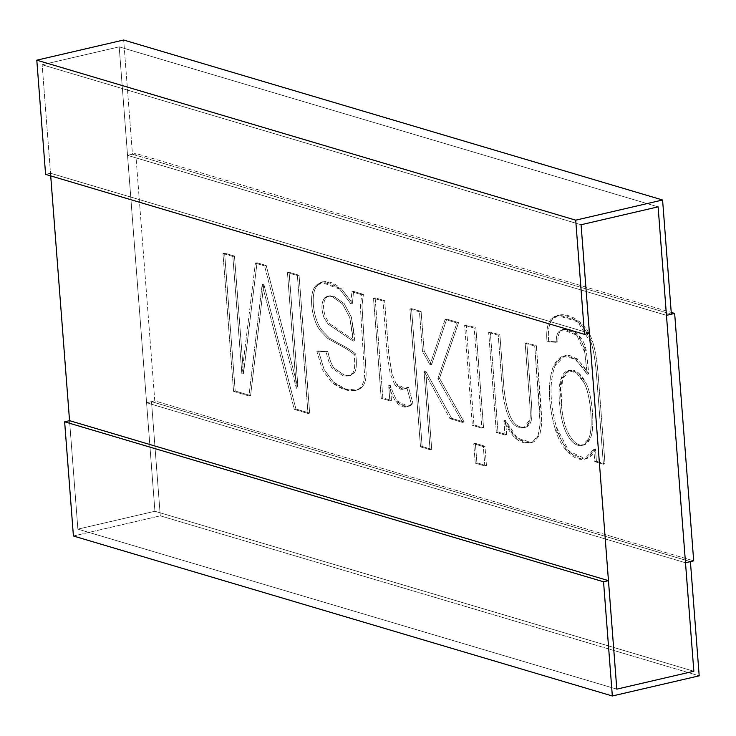 <?xml version="1.0" encoding="UTF-8"?>
<svg xmlns="http://www.w3.org/2000/svg" width="736" height="736" viewBox="0 0 736 736"><rect width="100%" height="100%" fill="white"/><g stroke="black" fill="none" stroke-linecap="round" stroke-linejoin="round"><path stroke-width="0.55" stroke-dasharray="3.68 2.76" d="M77.887 529.147L69.543 420.661L77.887 529.147L154.928 511.262L77.887 529.147L616.805 689.135L77.887 529.147L616.805 689.135L77.887 529.147L69.543 420.661L77.887 529.147L154.928 511.262L693.846 671.25L154.928 511.262L119.195 46.865L154.928 511.262L693.846 671.25L154.928 511.262L77.887 529.147M50.71 175.895L42.154 64.75L119.195 46.865L42.154 64.75L581.072 224.738L42.154 64.75L50.71 175.895M658.113 206.853L119.195 46.865L658.113 206.853L119.195 46.865L127.54 155.351L132.452 154.21L123.666 40.011L132.452 154.21L671.37 314.198L132.452 154.21L127.54 155.351L666.457 315.339L127.54 155.351L119.195 46.865L658.113 206.853M45.586 174.377L50.508 173.236L589.426 333.224L50.508 173.236L42.154 64.75L119.195 46.865L42.154 64.75L581.072 224.738L42.154 64.75L50.508 173.236L45.586 174.377M73.416 536.001L160.282 515.835L699.2 675.823L160.282 515.835L151.496 401.635L690.414 561.623L151.496 401.635L146.574 402.776L685.492 562.764L146.574 402.776L154.928 511.262L146.574 402.776L151.496 401.635L160.282 515.835L73.416 536.001M154.772 400.881L135.737 153.447L671.241 312.423L135.737 153.447L154.772 400.881L146.574 402.776L127.54 155.351L135.737 153.447L127.54 155.351L666.457 315.339L127.54 155.351L146.574 402.776L154.772 400.881L693.689 560.86L154.772 400.881M243.515 373.566L234.471 256.064L224.6 253.129L235.207 391.009L250.59 395.582L263.81 284.151L295.927 409.041L309.654 413.108L299.037 275.227L289.11 272.283L298.006 387.854L266.184 265.475L257.039 262.761L243.515 373.566L257.039 262.761L266.184 265.475L298.006 387.854L289.11 272.283L299.037 275.227L309.654 413.108L295.927 409.041L263.81 284.151L250.59 395.582L235.207 391.009L224.6 253.129L234.471 256.064L232.834 256.441L222.962 253.515L224.6 253.129L222.962 253.515L233.57 391.396L235.207 391.009L233.57 391.396L248.952 395.959L250.59 395.582L248.952 395.959L262.172 284.528L263.81 284.151L262.172 284.528L294.29 409.418L295.927 409.041L294.29 409.418L308.007 413.494L309.654 413.108L308.007 413.494L297.399 275.614L299.037 275.227L297.399 275.614L287.472 272.66L289.11 272.283L287.472 272.66L296.369 388.24L298.006 387.854L296.369 388.24L264.546 265.862L266.184 265.475L264.546 265.862L255.392 263.138L257.039 262.761L255.392 263.138L241.877 373.943L243.515 373.566L241.877 373.943L232.834 256.441L234.471 256.064L243.515 373.566M363.4 294.336L353.519 291.401L352.461 303.379L341.43 288.806C330.694 280.122 322.478 279.238 316.793 286.157C310.123 294.078 313.196 319.47 322.028 330.409L329.378 338.054L338.146 343.086C346.04 347.033 351.909 350.686 355.755 354.053L356.15 358.561C356.684 365.433 356.16 370.061 354.577 372.453C352.424 375.553 348.919 376.4 344.052 374.974L333.748 367.788C331.366 364.357 329.397 358.929 327.814 351.495L318.476 350.879L324.006 369.297L333.261 381.91C342.461 389.05 350.704 391.644 357.981 389.694C363.363 387.67 366.086 382.288 366.142 373.548L361.974 305.578L363.4 294.336L361.974 305.578L366.142 373.548C366.086 382.288 363.363 387.67 357.981 389.694L356.638 390.108L345.285 388.866L333.261 381.91L324.006 369.297L318.476 350.879L327.814 351.495C329.397 358.929 331.366 364.357 333.748 367.788L344.052 374.974L350.364 375.406L354.577 372.453C356.16 370.061 356.684 365.433 356.15 358.561L355.755 354.053C351.909 350.686 346.04 347.033 338.146 343.086L329.378 338.054L322.028 330.409C313.196 319.47 310.123 294.078 316.793 286.157L322.846 281.805L341.43 288.806L352.461 303.379L353.519 291.401L351.882 291.787L350.824 303.756L352.461 303.379L350.824 303.756L339.793 289.184L321.209 282.182L315.155 286.534C308.485 294.455 311.558 319.847 320.39 330.786L327.732 338.44L336.508 343.464C344.402 347.41 350.272 351.072 354.108 354.43L355.755 354.053L354.108 354.43L354.513 358.947C355.046 365.82 354.522 370.447 352.94 372.83L348.726 375.783L342.415 375.36L332.111 368.175C329.728 364.734 327.759 359.306 326.177 351.882L327.814 351.495L316.839 351.256L318.476 350.879L316.839 351.256L322.368 369.674L331.614 382.288L343.648 389.243L355 390.485L356.344 390.08C361.726 388.047 364.44 382.665 364.504 373.934L360.336 305.955L361.762 294.713L363.4 294.336L361.762 294.713L351.882 291.787L353.519 291.401L363.4 294.336M408.489 387.2C404.276 390.457 400.145 389.261 396.069 383.603L405.324 388.755L408.489 387.2L413.006 403.696L408.489 387.2L406.852 387.578L408.489 387.2M391.828 373.281L388.691 352.976L384.661 300.647L375.148 297.822L382.849 397.882L391.478 400.448L390.31 385.296C393.033 393.033 395.379 398.268 397.366 401.028C402.647 407.542 407.864 408.425 413.006 403.696L408.103 406.392L397.366 401.028C395.379 398.268 393.033 393.033 390.31 385.296L391.478 400.448L382.849 397.882L375.148 297.822L384.661 300.647L383.024 301.033L373.511 298.209L375.148 297.822L373.511 298.209L381.211 398.268L382.849 397.882L381.211 398.268L389.841 400.826L391.478 400.448L389.841 400.826L388.672 385.682L390.31 385.296L388.672 385.682C391.396 393.41 393.742 398.654 395.72 401.405L406.456 406.769L413.006 403.696L411.369 404.082L406.852 387.578L403.687 389.132L394.432 383.98L390.181 373.658L387.044 353.354L383.024 301.033L384.661 300.647L388.691 352.976L391.828 373.281L396.069 383.603M424.148 351.035L421.102 311.466L411.534 308.623L422.142 446.504L431.71 449.346L425.684 370.953L451.628 418.306L464.103 422.004L439.502 378.286L458.583 322.598L446.734 319.074L431.673 364.394L424.148 351.035L431.673 364.394L446.734 319.074L458.583 322.598L439.502 378.286L464.103 422.004L451.628 418.306L425.684 370.953L431.71 449.346L422.142 446.504L411.534 308.623L421.102 311.466L419.465 311.843L409.897 309.01L411.534 308.623L409.897 309.01L420.504 446.89L422.142 446.504L420.504 446.89L430.072 449.733L431.71 449.346L430.072 449.733L424.037 371.33L425.684 370.953L424.037 371.33L449.981 418.683L451.628 418.306L449.981 418.683L462.466 422.39L464.103 422.004L462.466 422.39L437.865 378.663L439.502 378.286L437.865 378.663L456.946 322.975L458.583 322.598L456.946 322.975L445.096 319.452L446.734 319.074L445.096 319.452L430.036 364.771L431.673 364.394L430.036 364.771L422.51 351.412L424.148 351.035L422.51 351.412L419.465 311.843L421.102 311.466L424.148 351.035M486.45 465.603L484.96 446.228L475.401 443.385L476.891 462.76L486.45 465.603L476.891 462.76L475.401 443.385L484.96 446.228L483.322 446.605L473.754 443.771L475.401 443.385L473.754 443.771L475.244 463.137L476.891 462.76L475.244 463.137L484.812 465.98L486.45 465.603L484.812 465.98L483.322 446.605L484.96 446.228L486.45 465.603M483.543 427.782L475.842 327.713L466.274 324.88L473.975 424.939L483.543 427.782L473.975 424.939L466.274 324.88L475.842 327.713L474.205 328.1L464.637 325.257L466.274 324.88L464.637 325.257L472.337 425.316L473.975 424.939L472.337 425.316L481.905 428.159L483.543 427.782L481.905 428.159L474.205 328.1L475.842 327.713L483.543 427.782M526.792 342.838L531.484 403.797C532.008 410.67 532.045 415.73 531.585 418.986C530.389 425.592 527.086 428.297 521.686 427.082C512.707 426.126 506.837 413.614 504.068 389.556L499.864 334.843L490.296 332.01L497.996 432.069L506.626 434.626L505.531 420.403C513.572 438.196 523.066 445.317 533.996 441.766L539.782 435.142L541.779 423.448L536.351 345.681L526.792 342.838L536.351 345.681L541.089 407.183L541.779 423.448L539.782 435.142L533.996 441.766L531.742 442.548L517.307 438.086L505.531 420.403L506.626 434.626L497.996 432.069L490.296 332.01L499.864 334.843L498.226 335.23L488.658 332.387L490.296 332.01L488.658 332.387L496.358 432.446L497.996 432.069L496.358 432.446L504.988 435.013L506.626 434.626L504.988 435.013L503.893 420.78L505.531 420.403L503.893 420.78L515.669 438.463L530.104 442.934L532.358 442.152L538.145 435.528L540.141 423.826L534.713 346.058L536.351 345.681L534.713 346.058L525.154 343.224L526.792 342.838L525.154 343.224L529.837 404.174C530.371 411.047 530.408 416.107 529.938 419.364L524.004 427.625L520.048 427.46C511.069 426.503 505.19 413.991 502.43 389.942L498.226 335.23L499.864 334.843L504.068 389.556C506.837 413.614 512.707 426.126 521.686 427.082L525.642 427.248L531.585 418.986C532.045 415.73 532.008 410.67 531.484 403.797L526.792 342.838M596.399 461.279L605.029 463.846L598.377 377.366C597.19 361.854 595.442 350.575 593.133 343.519C587.816 321.338 563.132 307.363 552.828 318.817C549.065 322.948 547.676 330.464 548.67 341.357L557.86 341.927C557.824 336.821 558.624 333.353 560.262 331.522C568.578 323.923 584.632 335.432 586.426 352.02L588.818 373.906C574.825 352.314 563.555 349.6 555.018 365.755C549.286 382.012 549.718 402.38 556.315 426.871C563.509 454.811 586.767 470.506 595.461 448.978L596.399 461.279L595.461 448.978L585.93 458.878L568.983 451.288L556.315 426.871C549.718 402.38 549.286 382.012 555.018 365.755L564.65 355.828L577.162 358.772L588.818 373.906L586.426 352.02L578.413 334.825L564.107 329.194L560.262 331.522C558.624 333.353 557.824 336.821 557.86 341.927L548.67 341.357C547.676 330.464 549.065 322.948 552.828 318.817L559.176 315.054L579.296 321.457L593.133 343.519C595.442 350.575 597.19 361.854 598.377 377.366L605.029 463.846L603.391 464.223L596.74 377.752C595.553 362.241 593.805 350.952 591.496 343.896L577.659 321.834L557.529 315.44L551.19 319.194C547.428 323.325 546.038 330.841 547.032 341.734L557.86 341.927L556.223 342.314C556.186 337.198 556.977 333.73 558.615 331.899L562.46 329.572L576.776 335.202L584.78 352.406L587.181 374.284L588.818 373.906L587.181 374.284L575.524 359.159L563.012 356.206L553.38 366.132C547.648 382.389 548.081 402.758 554.677 427.248L567.346 451.665L584.283 459.255L593.814 449.365L595.461 448.978L593.814 449.365L594.762 461.665L596.399 461.279L594.762 461.665L603.391 464.223L605.029 463.846L596.399 461.279M685.492 562.764L146.574 402.776L685.492 562.764M222.962 253.515L232.834 256.441L241.877 373.943L255.392 263.138L264.546 265.862L296.369 388.24L287.472 272.66L297.399 275.614L308.007 413.494L294.29 409.418L262.172 284.528L248.952 395.959L233.57 391.396L222.962 253.515M354.78 340.759L351.385 317.142L344.144 303.508L333.886 296.341L329.139 295.936L324.07 298.687L327.492 296.314L332.249 296.718L342.498 303.894L349.747 317.52L353.142 341.136L354.78 340.759L353.142 341.136L328.219 324.226L323.996 317.593C321.227 309.525 321.246 303.223 324.07 298.687L325.708 298.31C322.883 302.846 322.865 309.148 325.634 317.216L329.857 323.849L354.78 340.759L329.857 323.849L325.634 317.216C322.865 309.148 322.883 302.846 325.708 298.31C327.428 295.835 330.16 295.173 333.886 296.341L344.144 303.508L351.385 317.142L354.255 334.586M350.824 303.756L351.882 291.787L361.762 294.713L360.336 305.955L364.504 373.934C364.44 382.665 361.726 388.047 356.344 390.08C349.066 392.03 340.823 389.427 331.614 382.288L322.368 369.674L316.839 351.256L326.177 351.882C327.759 359.306 329.728 364.734 332.111 368.175L342.415 375.36C347.272 376.777 350.787 375.94 352.94 372.83C354.522 370.447 355.046 365.82 354.513 358.947L354.108 354.43C350.272 351.072 344.402 347.41 336.508 343.464L327.732 338.44L320.39 330.786C311.558 319.847 308.485 294.455 315.155 286.534C320.841 279.625 329.056 280.508 339.793 289.184L350.824 303.756M352.618 334.972L349.747 317.52L342.498 303.894L332.249 296.718C328.523 295.559 325.79 296.212 324.07 298.687C321.246 303.223 321.227 309.525 323.996 317.593L328.219 324.226L353.142 341.136M394.432 383.98C398.498 389.638 402.638 390.834 406.852 387.578L411.369 404.082C406.226 408.811 401.01 407.919 395.72 401.405C393.742 398.654 391.396 393.41 388.672 385.682L389.841 400.826L381.211 398.268L373.511 298.209L383.024 301.033L387.044 353.354L390.181 373.658M409.897 309.01L419.465 311.843L422.51 351.412L430.036 364.771L445.096 319.452L456.946 322.975L437.865 378.663L462.466 422.39L449.981 418.683L424.037 371.33L430.072 449.733L420.504 446.89L409.897 309.01M473.754 443.771L483.322 446.605L484.812 465.98L475.244 463.137L473.754 443.771M464.637 325.257L474.205 328.1L481.905 428.159L472.337 425.316L464.637 325.257M488.658 332.387L498.226 335.23L502.43 389.942C505.19 413.991 511.069 426.503 520.048 427.46C525.449 428.674 528.752 425.978 529.938 419.364C530.408 416.107 530.371 411.047 529.837 404.174L525.154 343.224L534.713 346.058L539.451 407.569L540.141 423.826L538.145 435.528L532.358 442.152C521.419 445.694 511.934 438.573 503.893 420.78L504.988 435.013L496.358 432.446L488.658 332.387M559.7 404.073L560.786 379.528L568.155 370.548L576.61 373.023L584.145 383.07C590.741 394.56 593.86 430.1 588.368 439.217L581.964 445.436L577.907 445.262C573.648 444.029 569.774 439.861 566.278 432.75C562.819 425.758 560.63 416.19 559.7 404.073L561.338 403.687C562.267 415.812 564.457 425.371 567.916 432.372C571.412 439.475 575.285 443.652 579.545 444.884L583.602 445.05L590.005 438.84C595.498 429.723 592.388 394.174 585.782 382.692L578.248 372.646L569.793 370.171L562.424 379.15L561.338 403.687L559.7 404.073C560.63 416.19 562.819 425.758 566.278 432.75C569.774 439.861 573.648 444.029 577.907 445.262C582.296 446.54 585.782 444.526 588.368 439.217C593.86 430.1 590.741 394.56 584.145 383.07C574.117 363.142 555.505 364.219 559.7 404.073M547.032 341.734C546.038 330.841 547.428 323.325 551.19 319.194C561.494 307.749 586.178 321.724 591.496 343.896C593.805 350.952 595.553 362.241 596.74 377.752L603.391 464.223L594.762 461.665L593.814 449.365C585.129 470.884 561.872 455.198 554.677 427.248C548.081 402.758 547.648 382.389 553.38 366.132C561.918 349.977 573.178 352.691 587.181 374.284L584.78 352.406C582.986 335.818 566.941 324.3 558.615 331.899C556.977 333.73 556.186 337.198 556.223 342.314L547.032 341.734M561.338 403.687C557.152 363.842 575.754 362.765 585.782 382.692C592.388 394.174 595.498 429.723 590.005 438.84C587.42 444.148 583.933 446.163 579.545 444.884C575.285 443.652 571.412 439.475 567.916 432.372C564.457 425.371 562.267 415.812 561.338 403.687M322.846 281.805L321.209 282.182M350.364 375.406L348.726 375.783M356.638 390.108L355 390.485M329.139 295.936L327.492 296.314M408.103 406.392L406.456 406.769M405.324 388.755L403.687 389.132M531.742 442.548L530.104 442.934M525.642 427.248L524.004 427.625M559.176 315.054L557.529 315.44M564.107 329.194L562.46 329.572M585.93 458.878L584.283 459.255M564.65 355.828L563.012 356.206M568.155 370.548L569.793 370.171M581.964 445.436L583.602 445.05"/><path stroke-width="1.1" d="M69.543 420.661L50.71 175.895L69.543 420.661L64.63 421.802L603.548 581.79L608.46 580.649L69.543 420.661L608.46 580.649L616.805 689.135L693.846 671.25L658.113 206.853L581.072 224.738L658.113 206.853L693.846 671.25L616.805 689.135L581.072 224.738L616.805 689.135L693.846 671.25L685.492 562.764L690.414 561.623L699.2 675.823L612.334 695.989L603.548 581.79L64.63 421.802L73.416 536.001L612.334 695.989L73.416 536.001L64.63 421.802L69.543 420.661M589.426 333.224L584.504 334.365L45.586 174.377L584.504 334.365L575.718 220.165L36.8 60.177L45.586 174.377L36.8 60.177L575.718 220.165L662.584 199.999L123.666 40.011L36.8 60.177L123.666 40.011L662.584 199.999L671.37 314.198L666.457 315.339L658.113 206.853L581.072 224.738L589.426 333.224L581.072 224.738L658.113 206.853L666.457 315.339L671.37 314.198L662.584 199.999L575.718 220.165L584.504 334.365L589.426 333.224M608.46 580.649L603.548 581.79L612.334 695.989L699.2 675.823L690.414 561.623L685.492 562.764L693.846 671.25L616.805 689.135L608.46 580.649M671.241 312.423L674.654 313.435L693.689 560.86L674.654 313.435L671.241 312.423M666.457 315.339L674.654 313.435L666.457 315.339L685.492 562.764L693.689 560.86L685.492 562.764L666.457 315.339"/></g></svg>
